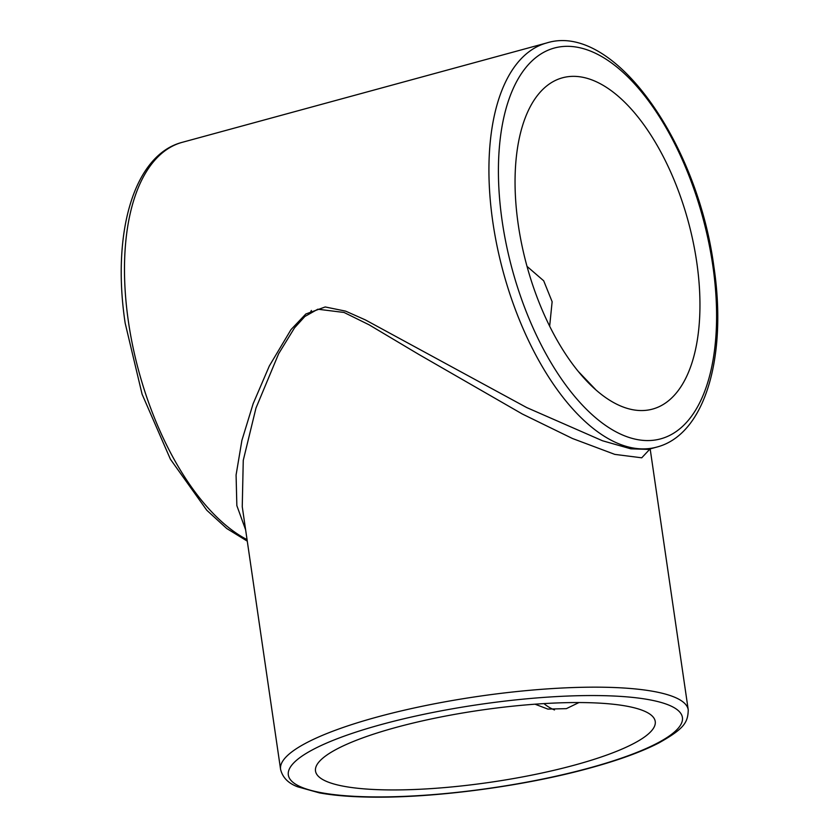<?xml version="1.0" encoding="UTF-8"?>
<svg xmlns="http://www.w3.org/2000/svg" width="839" height="839" viewBox="0 0 839 839"><rect width="100%" height="100%" fill="white"/><g stroke="black" fill="none" stroke-linecap="round" stroke-linejoin="round"><path stroke-width="1.26" d="M527.06 266.414L543.693 280.792L552.135 301.715L549.671 326.046M578.952 702.547L566.388 708.64L547.846 709.091L535.041 704.194M595.344 389.275L578.931 372.086M396.123 727.403A171.659 36.371 -8.3 0 1 655.238 721.456A171.659 36.371 -8.3 0 1 574.621 765.084A171.659 36.371 -8.3 0 1 315.506 771.02A171.659 36.371 -8.3 0 1 396.123 727.403M650.078 448.917L641.73 457.811L614.788 454.381L572.45 438.493L522.372 414.036L418.871 354.457L369.118 324.819L344.074 312.475L317.813 309.213L304.861 316.492L294.541 327.839L278.663 353.701L255.979 408.048L243.258 460.359L242.251 506.693L280.572 769.332A205.995 43.649 -8.3 0 1 377.298 716.988A205.995 43.649 -8.3 0 1 688.242 709.867L650.162 448.886M310.388 312.444L311.374 310.472M696.758 262.292A171.659 83.659 -105.2 0 1 652.658 409.065A171.659 83.659 -105.2 0 1 518.25 224.611A171.659 83.659 -105.2 0 1 562.35 77.838A171.659 83.659 -105.2 0 1 696.758 262.292M245.628 529.829L236.85 505.613L236.084 474.989L241.905 440.37L253.168 403.632L269.35 365.93L291.028 329.57L305.826 313.996L325.207 306.959L345.616 311.133L365.385 319.911L526.724 407.576L602.517 440.769L630.855 448.834L648.379 449.379L656.801 447.082A209.425 102.054 -105.2 0 1 492.829 222.041A209.425 102.054 -105.2 0 1 546.64 42.978C613.141 21.961 697.272 141.655 713.832 266.267C727.403 355.862 705.473 434.466 656.801 447.082M554.516 709.941A51.494 43.628 101.9 0 1 543.945 703.596M247.285 541.155L226.761 528.528L206.793 510.259L170.411 459.227L142.085 394.204L125.168 323.141C111.597 233.546 133.527 154.953 182.199 142.336A209.425 102.054 74.8 0 0 128.388 321.4A209.425 102.054 74.8 0 0 247.054 539.634M712.825 265.68A202.556 98.708 74.8 0 0 578.931 47.561A202.556 98.708 74.8 0 0 502.183 221.213A202.556 98.708 74.8 0 0 636.077 439.332A202.556 98.708 74.8 0 0 712.825 265.68M381.839 724.382A199.126 42.191 171.7 0 0 317.614 791.974A199.126 42.191 171.7 0 0 588.905 768.094A199.126 42.191 171.7 0 0 653.13 700.502A199.126 42.191 171.7 0 0 381.839 724.382M280.572 769.332C282.544 777.491 288.259 783.322 297.698 786.814L319.449 792.886C332.632 795.278 348.521 796.672 367.115 797.05C430.596 798.613 522.613 786.625 589.744 768.084C618.479 760.228 641.499 751.859 658.793 742.976C684.068 728.745 687.928 722.641 688.242 709.867M182.199 142.336L546.64 42.978"/></g></svg>
